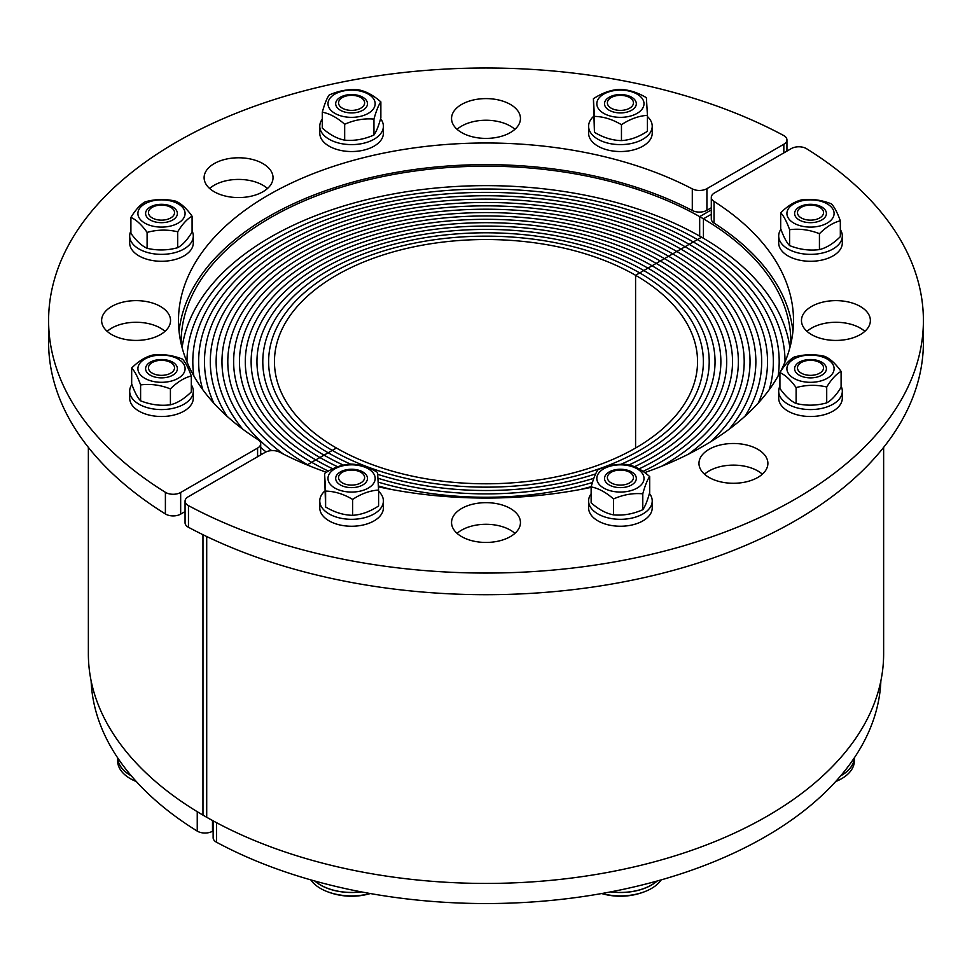 <?xml version="1.0" encoding="UTF-8"?>
<svg xmlns="http://www.w3.org/2000/svg" width="972" height="972" viewBox="0 0 972 972"><rect width="100%" height="100%" fill="white"/><g stroke="black" fill="none" stroke-linecap="round" stroke-linejoin="round"><path stroke-width="1.46" d="M883.633 447.375L883.633 653.852A397.633 229.574 180 0 1 636.939 866.246A397.633 229.574 180 0 1 202.966 815.107L202.966 534.709M711.297 209.928L699.682 216.635L699.682 236.123M699.682 216.635A304.856 176.005 180 0 1 790.856 342.168A304.856 176.005 180 0 1 790.844 343.845M182.104 347.672A304.856 176.005 180 0 1 380.623 196.49A304.856 176.005 180 0 1 701.565 237.192L664.447 258.625A252.368 145.703 -0 0 0 389.42 227.047A252.368 145.703 -0 0 0 233.632 361.657A252.368 145.703 -0 0 0 307.553 464.677A252.368 145.703 -0 0 0 310.214 466.196A252.368 145.703 180 0 1 307.553 464.677L332.29 450.401A217.376 125.497 -0 0 0 569.191 477.604A217.376 125.497 -0 0 0 703.376 361.657A217.376 125.497 -0 0 0 639.71 272.913L643.828 270.532A223.208 128.863 180 0 1 709.208 361.657A223.208 128.863 180 0 1 620.78 464.373A223.208 128.863 -0 0 0 709.208 361.657A223.208 128.863 -0 0 0 643.828 270.532L647.959 268.151A229.04 132.228 180 0 1 715.04 361.657A229.04 132.228 180 0 1 629.03 464.932A229.04 132.228 -0 0 0 715.04 361.657A229.04 132.228 -0 0 0 647.959 268.151L652.078 265.769A234.872 135.606 180 0 1 720.872 361.657A234.872 135.606 180 0 1 634.473 466.73A234.872 135.606 -0 0 0 720.872 361.657A234.872 135.606 -0 0 0 652.078 265.769L656.197 263.388A240.704 138.972 180 0 1 726.704 361.657A240.704 138.972 180 0 1 639.029 468.917A240.704 138.972 -0 0 0 726.704 361.657A240.704 138.972 -0 0 0 656.197 263.388L660.328 261.006A246.536 142.337 180 0 1 732.536 361.657A246.536 142.337 180 0 1 643.002 471.396A246.536 142.337 -0 0 0 732.536 361.657A246.536 142.337 -0 0 0 660.328 261.006L664.447 258.625A252.368 145.703 180 0 1 738.368 361.657A252.368 145.703 180 0 1 661.786 466.196A252.368 145.703 -0 0 0 738.368 361.657A252.368 145.703 -0 0 0 664.447 258.625L668.578 256.244A258.2 149.068 180 0 1 744.2 361.657A258.2 149.068 180 0 1 688.504 454.131A258.2 149.068 -0 0 0 744.2 361.657A258.2 149.068 -0 0 0 668.578 256.244L672.697 253.862A264.032 152.434 180 0 1 750.032 361.657A264.032 152.434 180 0 1 710.605 441.786A264.032 152.434 -0 0 0 750.032 361.657A264.032 152.434 -0 0 0 672.697 253.862L676.816 251.481A269.864 155.799 180 0 1 755.864 361.657A269.864 155.799 180 0 1 729.207 429.174A269.864 155.799 -0 0 0 755.864 361.657A269.864 155.799 -0 0 0 676.816 251.481L680.947 249.099A275.696 159.165 180 0 1 761.696 361.657A275.696 159.165 180 0 1 744.953 416.271A275.696 159.165 -0 0 0 761.696 361.657A275.696 159.165 -0 0 0 680.947 249.099L685.066 246.718A281.528 162.543 180 0 1 767.528 361.657A281.528 162.543 180 0 1 758.221 403.101A281.528 162.543 -0 0 0 767.528 361.657A281.528 162.543 -0 0 0 685.066 246.718L689.197 244.337A287.36 165.908 180 0 1 773.36 361.657A287.36 165.908 180 0 1 769.229 389.663A287.36 165.908 -0 0 0 773.36 361.657A287.36 165.908 -0 0 0 689.197 244.337L693.315 241.955A293.192 169.274 180 0 1 779.192 361.657A293.192 169.274 180 0 1 778.147 375.933A293.192 169.274 -0 0 0 779.192 361.657A293.192 169.274 -0 0 0 693.315 241.955L697.446 239.574A299.024 172.639 180 0 1 785.024 361.657A299.024 172.639 180 0 1 785.024 361.936A299.024 172.639 -0 0 0 785.024 361.657A299.024 172.639 -0 0 0 697.446 239.574L701.565 237.192A304.856 176.005 180 0 1 789.896 347.672M311.672 462.295A246.536 142.337 -0 0 0 328.415 471.116A246.536 142.337 180 0 1 311.672 462.295L307.553 464.677A252.368 145.703 180 0 1 233.632 361.657A252.368 145.703 180 0 1 389.42 227.047A252.368 145.703 180 0 1 664.447 258.625L660.328 261.006A246.536 142.337 -0 0 0 391.655 230.157A246.536 142.337 -0 0 0 239.464 361.657A246.536 142.337 -0 0 0 311.672 462.295A246.536 142.337 180 0 1 239.464 361.657A246.536 142.337 180 0 1 391.655 230.157A246.536 142.337 180 0 1 660.328 261.006L656.197 263.388A240.704 138.972 -0 0 0 393.891 233.268A240.704 138.972 -0 0 0 245.296 361.657A240.704 138.972 -0 0 0 315.803 459.914A240.704 138.972 -0 0 0 332.776 468.832A240.704 138.972 180 0 1 315.803 459.914L311.672 462.295M378.424 485.964A240.704 138.972 -0 0 0 391.667 489.499A240.704 138.972 180 0 1 378.424 485.964M580.333 489.499A240.704 138.972 -0 0 0 591.207 486.644A240.704 138.972 180 0 1 580.333 489.499M319.922 457.533A234.872 135.606 -0 0 0 337.673 466.791A234.872 135.606 180 0 1 319.922 457.533L315.803 459.914A240.704 138.972 180 0 1 245.296 361.657A240.704 138.972 180 0 1 393.891 233.268A240.704 138.972 180 0 1 656.197 263.388L652.078 265.769A234.872 135.606 -0 0 0 396.114 236.378A234.872 135.606 -0 0 0 251.128 361.657A234.872 135.606 -0 0 0 319.922 457.533A234.872 135.606 180 0 1 251.128 361.657A234.872 135.606 180 0 1 396.114 236.378A234.872 135.606 180 0 1 652.078 265.769L647.959 268.151A229.04 132.228 -0 0 0 398.35 239.489A229.04 132.228 -0 0 0 256.96 361.657A229.04 132.228 -0 0 0 324.041 455.151A229.04 132.228 -0 0 0 343.42 465.138A229.04 132.228 180 0 1 324.041 455.151L319.922 457.533M378.23 482.136A234.872 135.606 -0 0 0 592.434 482.537A234.872 135.606 180 0 1 378.23 482.136M378.011 478.273A229.04 132.228 -0 0 0 593.843 478.309A229.04 132.228 180 0 1 378.011 478.273M328.172 452.77A223.208 128.863 -0 0 0 350.576 464.094A223.208 128.863 180 0 1 328.172 452.77L324.041 455.151A229.04 132.228 180 0 1 256.96 361.657A229.04 132.228 180 0 1 398.35 239.489A229.04 132.228 180 0 1 647.959 268.151L643.828 270.532A223.208 128.863 -0 0 0 400.586 242.599A223.208 128.863 -0 0 0 262.792 361.657A223.208 128.863 -0 0 0 328.172 452.77A223.208 128.863 180 0 1 262.792 361.657A223.208 128.863 180 0 1 400.586 242.599A223.208 128.863 180 0 1 643.828 270.532L639.71 272.913A217.376 125.497 180 0 1 703.376 361.657A217.376 125.497 180 0 1 569.191 477.604A217.376 125.497 180 0 1 332.29 450.401L336.421 448.019A211.544 122.132 -0 0 0 566.955 474.494A211.544 122.132 -0 0 0 697.544 361.657A211.544 122.132 -0 0 0 635.579 275.295L639.71 272.913A217.376 125.497 -0 0 0 402.809 245.709A217.376 125.497 -0 0 0 268.624 361.657A217.376 125.497 -0 0 0 332.29 450.401L328.172 452.77M377.731 474.348A223.208 128.863 -0 0 0 595.666 473.899A223.208 128.863 180 0 1 377.731 474.348M635.579 275.295L635.579 448.019L635.579 275.295A211.544 122.132 -0 0 0 405.045 248.82A211.544 122.132 -0 0 0 274.456 361.657A211.544 122.132 -0 0 0 336.421 448.019L332.29 450.401A217.376 125.497 180 0 1 268.624 361.657A217.376 125.497 180 0 1 402.809 245.709A217.376 125.497 180 0 1 639.71 272.913L635.579 275.295M880.875 680.862A394.984 228.043 180 0 1 639.163 885.699A394.984 228.043 180 0 1 216.501 842.214L216.501 822.664M213.135 820.842L213.135 837.743A10.607 6.124 0 0 0 216.501 842.214M206.708 536.52L206.708 817.27A397.633 229.574 180 0 1 88.367 653.852L88.367 447.375M181.156 343.845A304.856 176.005 180 0 1 181.144 342.168A304.856 176.005 180 0 1 370.563 179.273A304.856 176.005 180 0 1 703.436 218.809L703.436 238.286M703.436 218.809L711.297 214.265M697.446 239.574A299.024 172.639 -0 0 0 371.571 202.152A299.024 172.639 -0 0 0 186.976 361.657A299.024 172.639 -0 0 0 186.976 361.936A299.024 172.639 180 0 1 186.976 361.657A299.024 172.639 180 0 1 371.571 202.152A299.024 172.639 180 0 1 697.446 239.574M693.315 241.955A293.192 169.274 -0 0 0 373.807 205.262A293.192 169.274 -0 0 0 192.808 361.657A293.192 169.274 -0 0 0 193.853 375.933A293.192 169.274 180 0 1 192.808 361.657A293.192 169.274 180 0 1 373.807 205.262A293.192 169.274 180 0 1 693.315 241.955M689.197 244.337A287.36 165.908 -0 0 0 376.03 208.373A287.36 165.908 -0 0 0 198.64 361.657A287.36 165.908 -0 0 0 202.771 389.663A287.36 165.908 180 0 1 198.64 361.657A287.36 165.908 180 0 1 376.03 208.373A287.36 165.908 180 0 1 689.197 244.337M685.066 246.718A281.528 162.543 -0 0 0 378.266 211.483A281.528 162.543 -0 0 0 204.472 361.657A281.528 162.543 -0 0 0 213.779 403.101A281.528 162.543 180 0 1 204.472 361.657A281.528 162.543 180 0 1 378.266 211.483A281.528 162.543 180 0 1 685.066 246.718M680.947 249.099A275.696 159.165 -0 0 0 380.502 214.593A275.696 159.165 -0 0 0 210.304 361.657A275.696 159.165 -0 0 0 227.047 416.271A275.696 159.165 180 0 1 210.304 361.657A275.696 159.165 180 0 1 380.502 214.593A275.696 159.165 180 0 1 680.947 249.099M260.703 453.389A275.696 159.165 -0 0 0 261.808 454.288A275.696 159.165 180 0 1 260.703 453.389M676.816 251.481A269.864 155.799 -0 0 0 382.725 217.704A269.864 155.799 -0 0 0 216.136 361.657A269.864 155.799 -0 0 0 242.793 429.174A269.864 155.799 180 0 1 216.136 361.657A269.864 155.799 180 0 1 382.725 217.704A269.864 155.799 180 0 1 676.816 251.481M260.703 447.412A269.864 155.799 -0 0 0 266.036 451.919A269.864 155.799 180 0 1 260.703 447.412M672.697 253.862A264.032 152.434 -0 0 0 384.961 220.814A264.032 152.434 -0 0 0 221.968 361.657A264.032 152.434 -0 0 0 271.613 450.631A264.032 152.434 180 0 1 221.968 361.657A264.032 152.434 180 0 1 384.961 220.814A264.032 152.434 180 0 1 672.697 253.862M668.578 256.244A258.2 149.068 -0 0 0 387.196 223.925A258.2 149.068 -0 0 0 227.8 361.657A258.2 149.068 -0 0 0 283.496 454.131A258.2 149.068 180 0 1 227.8 361.657A258.2 149.068 180 0 1 387.196 223.925A258.2 149.068 180 0 1 668.578 256.244M213.135 830.878L212.491 831.242L212.491 820.49M197.243 811.681L197.243 831.096A10.607 6.124 0 0 0 212.491 831.242M197.243 831.096A394.984 228.043 180 0 1 91.125 680.862M805.521 205.663A13.037 7.521 180 0 1 823.393 211.471A13.037 7.521 180 0 1 810.514 220.146A13.037 7.521 180 0 1 797.623 211.471A13.037 7.521 180 0 1 805.521 205.663M822.13 219.757A15.904 9.185 -0 0 0 814.099 204.545A15.904 9.185 -0 0 0 795.29 216.161A15.904 9.185 -0 0 0 822.13 219.757M826.613 203.537A23.595 13.62 -0 0 0 787.527 210.414A23.595 13.62 -0 0 0 817.391 226.512A23.595 13.62 -0 0 0 826.613 203.537M780.686 212.807L780.686 228.699C783.663 236.937 786.64 242.575 789.616 245.6C799.555 249.537 809.494 250.873 819.432 249.597C826.394 247.896 833.356 243.595 840.33 236.682L840.33 220.79C833.356 222.491 826.394 226.792 819.432 233.705C809.494 229.769 799.555 228.432 789.616 229.708C786.64 221.47 783.663 215.833 780.686 212.807C787.66 205.894 794.622 201.593 801.584 199.892C811.523 198.616 821.462 199.94 831.4 203.877C834.377 206.915 837.354 212.552 840.33 220.79M819.432 249.597L819.432 233.705M789.616 245.6L789.616 229.708M840.33 229.599A31.809 18.371 180 0 1 842.323 236.002A31.809 18.371 180 0 1 833.004 248.978A31.809 18.371 180 0 1 798.34 252.963A31.809 18.371 180 0 1 778.693 236.002A31.809 18.371 180 0 1 780.905 229.27M842.323 236.002L842.323 242.927A31.809 18.371 180 0 1 833.004 255.915A31.809 18.371 180 0 1 798.34 259.889A31.809 18.371 180 0 1 778.693 242.927L778.693 236.002M815.496 360.879A13.037 7.521 180 0 1 823.393 366.675A13.037 7.521 180 0 1 810.514 375.35A13.037 7.521 180 0 1 797.623 366.675A13.037 7.521 180 0 1 815.496 360.879M836.114 781.379A66.801 66.801 0 0 1 835.653 781.573A43.874 25.333 -0 0 0 836.114 781.391A43.874 25.333 -0 0 0 854.376 760.821L854.376 757.783A43.874 25.333 -0 0 1 840.731 775.79M811.049 377.877A15.904 9.185 -0 0 0 824.001 363.832A15.904 9.185 -0 0 0 796.469 364.378A15.904 9.185 -0 0 0 811.049 377.877M834.085 368.23A23.595 13.62 -0 0 0 798.024 357.137A23.595 13.62 -0 0 0 799.409 380.72A23.595 13.62 -0 0 0 834.085 368.23M779.921 372.604L779.921 388.496C785.315 396.102 790.71 401.096 796.117 403.489C806.31 405.895 816.504 405.701 826.71 402.894C831.51 400.294 836.297 395.106 841.096 387.293L841.096 371.401C836.297 374.001 831.51 379.202 826.71 387.002C816.504 384.596 806.31 384.791 796.117 387.597C790.71 379.991 785.315 374.998 779.921 372.604C784.72 364.804 789.519 359.604 794.306 357.003C804.512 354.197 814.706 354.002 824.9 356.408C830.307 358.802 835.701 363.795 841.096 371.401M826.71 402.894L826.71 387.002M796.117 403.489L796.117 387.597M841.096 386.176A31.809 18.371 180 0 1 842.323 391.206A31.809 18.371 180 0 1 810.514 409.577A31.809 18.371 180 0 1 778.693 391.206A31.809 18.371 180 0 1 779.921 386.176M842.323 391.206L842.323 398.131A31.809 18.371 180 0 1 810.514 416.502A31.809 18.371 180 0 1 778.693 398.131L778.693 391.206M840.902 775.595A43.74 25.248 -0 0 0 854.242 757.99M632.456 474.701A13.037 7.521 180 0 1 633.294 476.426A13.037 7.521 180 0 1 620.415 485.101A13.037 7.521 180 0 1 607.536 476.426A13.037 7.521 180 0 1 618.86 470.108A13.037 7.521 180 0 1 632.456 474.701M601.838 893.511A43.874 25.333 -0 0 0 646.028 891.13A43.874 25.333 -0 0 0 661.215 879.879M610.695 891.883A43.874 25.333 -0 0 0 657.169 881.021M609.553 485.15A15.904 9.185 -0 0 0 635.907 480.52A15.904 9.185 -0 0 0 615.774 469.658A15.904 9.185 -0 0 0 609.553 485.15M637.656 487.737A23.595 13.62 -0 0 0 625.749 465.175A23.595 13.62 -0 0 0 597.853 482.416A23.595 13.62 -0 0 0 637.656 487.737M591.134 486.899L591.134 502.803C598.594 509.425 606.042 513.447 613.502 514.868C623.259 515.755 633.027 514.03 642.784 509.717C645.092 506.582 647.388 500.835 649.697 492.5L649.697 476.596C647.388 479.731 645.092 485.478 642.784 493.812C633.027 492.925 623.259 494.651 613.502 498.964C606.042 492.342 598.594 488.321 591.134 486.899C593.442 478.564 595.739 472.817 598.047 469.683C607.804 465.369 617.572 463.644 627.329 464.531C634.789 465.953 642.237 469.974 649.697 476.596M642.784 509.717L642.784 493.812M613.502 514.868L613.502 498.964M649.43 493.424A31.809 18.371 180 0 1 652.224 500.957A31.809 18.371 180 0 1 632.59 517.918A31.809 18.371 180 0 1 597.926 513.945A31.809 18.371 180 0 1 588.607 500.957A31.809 18.371 180 0 1 591.134 493.776M652.224 500.957L652.224 507.882A31.809 18.371 180 0 1 632.59 524.844A31.809 18.371 180 0 1 597.926 520.87A31.809 18.371 180 0 1 588.607 507.882L588.607 500.957M610.938 891.834A43.74 25.248 -0 0 0 656.938 881.082M363.625 480.46A13.037 7.521 180 0 1 348.061 484.821A13.037 7.521 180 0 1 338.706 476.426A13.037 7.521 180 0 1 351.585 470.047A13.037 7.521 180 0 1 364.464 476.426A13.037 7.521 180 0 1 363.625 480.46M310.785 879.879A43.874 25.333 -0 0 0 325.972 891.13A43.874 25.333 -0 0 0 370.162 893.511M314.831 881.021A43.874 25.333 -0 0 0 361.305 891.883M335.692 478.759A15.904 9.185 -0 0 0 360.005 486.231A15.904 9.185 -0 0 0 359.069 470.339A15.904 9.185 -0 0 0 335.692 478.759M352.386 492.063A23.595 13.62 -0 0 0 371.608 471.238A23.595 13.62 -0 0 0 330.759 472.04A23.595 13.62 -0 0 0 352.386 492.063M324.575 473.437L325.608 506.995C334.611 512.378 343.614 515.148 352.629 515.306C361.28 514.796 369.943 511.685 378.594 505.962L378.594 490.058C369.943 490.581 361.28 493.691 352.629 499.414C343.614 494.043 334.611 491.273 325.608 491.103L324.575 473.437C333.226 467.714 341.889 464.604 350.54 464.094C359.555 464.252 368.558 467.022 377.561 472.404L378.594 490.058M352.629 515.306L352.629 499.414M325.608 506.995L325.608 491.103M378.594 491.261A31.809 18.371 180 0 1 383.393 500.957A31.809 18.371 180 0 1 351.585 519.315A31.809 18.371 180 0 1 319.776 500.957A31.809 18.371 180 0 1 324.648 491.188M383.393 500.957L383.393 507.882A31.809 18.371 180 0 1 351.585 526.253A31.809 18.371 180 0 1 319.776 507.882L319.776 500.957M315.062 881.082A43.74 25.248 -0 0 0 361.062 891.834M166.479 374.779A13.037 7.521 180 0 1 153.442 373.746A13.037 7.521 180 0 1 148.607 366.675A13.037 7.521 180 0 1 161.486 360.308A13.037 7.521 180 0 1 174.377 366.675A13.037 7.521 180 0 1 166.479 374.779M131.269 775.79A43.874 25.333 -0 0 1 117.624 757.783L117.624 760.821A43.874 25.333 -0 0 0 135.886 781.391A43.874 25.333 -0 0 0 136.347 781.573A66.801 66.801 0 0 1 135.886 781.379M149.87 362.422A15.904 9.185 -0 0 0 157.901 377.634A15.904 9.185 -0 0 0 176.71 366.019A15.904 9.185 -0 0 0 149.87 362.422M145.387 378.643A23.595 13.62 -0 0 0 184.473 371.778A23.595 13.62 -0 0 0 154.609 355.667A23.595 13.62 -0 0 0 145.387 378.643M131.67 368.011L131.67 383.904C134.646 392.141 137.623 397.779 140.6 400.816C150.539 404.741 160.477 406.077 170.416 404.802C177.378 403.101 184.34 398.799 191.314 391.886L191.314 375.994C184.34 377.695 177.378 381.996 170.416 388.909C160.477 384.973 150.539 383.648 140.6 384.912C137.623 376.674 134.646 371.037 131.67 368.011C138.644 361.098 145.606 356.797 152.568 355.096C162.506 353.82 172.445 355.157 182.384 359.093C185.36 362.119 188.337 367.756 191.314 375.994M140.6 400.816L140.6 384.912M170.416 404.802L170.416 388.909M191.314 384.815A31.809 18.371 180 0 1 193.306 391.206A31.809 18.371 180 0 1 161.486 409.577A31.809 18.371 180 0 1 129.677 391.206A31.809 18.371 180 0 1 131.888 384.487M193.306 391.206L193.306 398.131A31.809 18.371 180 0 1 161.486 416.502A31.809 18.371 180 0 1 129.677 398.131L129.677 391.206M117.758 757.99A43.74 25.248 -0 0 0 131.099 775.595M156.504 219.575A13.037 7.521 180 0 1 148.607 211.471A13.037 7.521 180 0 1 161.486 205.092A13.037 7.521 180 0 1 174.377 211.471A13.037 7.521 180 0 1 169.541 218.542A13.037 7.521 180 0 1 156.504 219.575M160.951 204.314A15.904 9.185 -0 0 0 147.999 218.348A15.904 9.185 -0 0 0 175.531 217.801A15.904 9.185 -0 0 0 160.951 204.314M137.915 213.949A23.595 13.62 -0 0 0 173.976 225.042A23.595 13.62 -0 0 0 172.591 201.471A23.595 13.62 -0 0 0 137.915 213.949M130.904 217.4L130.904 233.292C136.299 240.898 141.693 245.892 147.1 248.285C157.294 250.691 167.488 250.484 177.694 247.69C182.481 245.09 187.28 239.89 192.079 232.089L192.079 216.197C187.28 218.785 182.481 223.985 177.694 231.786C167.488 229.38 157.294 229.586 147.1 232.393C141.693 224.787 136.299 219.794 130.904 217.4C135.703 209.588 140.49 204.387 145.29 201.799C155.496 198.993 165.69 198.798 175.883 201.204C181.29 203.598 186.685 208.591 192.079 216.197M147.1 248.285L147.1 232.393M177.694 247.69L177.694 231.786M192.079 230.959A31.809 18.371 180 0 1 193.306 236.002A31.809 18.371 180 0 1 161.486 254.36A31.809 18.371 180 0 1 129.677 236.002A31.809 18.371 180 0 1 130.904 230.959M193.306 236.002L193.306 242.927A31.809 18.371 180 0 1 161.486 261.286A31.809 18.371 180 0 1 129.677 242.927L129.677 236.002M339.544 105.754A13.037 7.521 180 0 1 338.706 101.72A13.037 7.521 180 0 1 351.585 95.341A13.037 7.521 180 0 1 364.464 101.72A13.037 7.521 180 0 1 355.096 110.115A13.037 7.521 180 0 1 339.544 105.754M362.447 97.03A15.904 9.185 -0 0 0 336.093 101.659A15.904 9.185 -0 0 0 356.226 112.521A15.904 9.185 -0 0 0 362.447 97.03M334.344 94.442A23.595 13.62 -0 0 0 346.251 117.005A23.595 13.62 -0 0 0 374.147 99.764A23.595 13.62 -0 0 0 334.344 94.442M322.303 112.193L322.303 128.097C329.763 134.719 337.211 138.741 344.671 140.15C354.428 141.049 364.196 139.324 373.953 135.011C376.261 131.876 378.558 126.129 380.866 117.794L380.866 101.89C378.558 105.025 376.261 110.772 373.953 119.106C364.196 118.22 354.428 119.945 344.671 124.258C337.211 117.636 329.763 113.615 322.303 112.193C324.612 103.858 326.908 98.111 329.216 94.977C338.973 90.663 348.741 88.938 358.498 89.825C365.958 91.246 373.406 95.268 380.866 101.89M344.671 140.15L344.671 124.258M373.953 135.011L373.953 119.106M380.599 118.718A31.809 18.371 180 0 1 383.393 126.251A31.809 18.371 180 0 1 351.585 144.609A31.809 18.371 180 0 1 319.776 126.251A31.809 18.371 180 0 1 322.303 119.07M383.393 126.251L383.393 133.176A31.809 18.371 180 0 1 351.585 151.535A31.809 18.371 180 0 1 319.776 133.176L319.776 126.251M608.375 99.995A13.037 7.521 180 0 1 621.971 95.402A13.037 7.521 180 0 1 633.294 101.72A13.037 7.521 180 0 1 620.415 110.395A13.037 7.521 180 0 1 607.536 101.72A13.037 7.521 180 0 1 608.375 99.995M636.308 103.421A15.904 9.185 -0 0 0 611.995 95.949A15.904 9.185 -0 0 0 612.931 111.841A15.904 9.185 -0 0 0 636.308 103.421M619.614 90.129A23.595 13.62 -0 0 0 600.392 110.942A23.595 13.62 -0 0 0 641.241 110.14A23.595 13.62 -0 0 0 619.614 90.129M593.406 98.731L594.439 132.289C603.442 137.672 612.445 140.442 621.46 140.6C630.111 140.09 638.774 136.979 647.425 131.256L647.425 115.352C638.774 115.875 630.111 118.985 621.46 124.708C612.445 119.337 603.442 116.567 594.439 116.397L593.406 98.731C602.057 93.008 610.72 89.898 619.371 89.388C628.386 89.546 637.389 92.316 646.392 97.698L647.425 115.352M594.439 132.289L594.439 116.397M621.46 140.6L621.46 124.708M647.425 116.555A31.809 18.371 180 0 1 652.224 126.251A31.809 18.371 180 0 1 620.415 144.609A31.809 18.371 180 0 1 588.607 126.251A31.809 18.371 180 0 1 593.479 116.482M588.607 126.251L588.607 133.176A31.809 18.371 180 0 0 620.415 151.535A31.809 18.371 180 0 0 652.224 133.176L652.224 126.251M514.917 129.325A34.457 19.902 -0 0 0 510.373 126.081A34.457 19.902 -0 0 0 457.083 129.325M510.373 104.429A34.457 19.902 180 0 1 520.457 118.499A34.457 19.902 180 0 1 486 138.401A34.457 19.902 180 0 1 451.543 118.499A34.457 19.902 180 0 1 472.817 100.116A34.457 19.902 180 0 1 510.373 104.429M164.997 331.355A34.457 19.902 -0 0 0 160.453 328.099A34.457 19.902 -0 0 0 107.163 331.355M160.453 306.459A34.457 19.902 180 0 1 170.537 320.529A34.457 19.902 180 0 1 136.08 340.419A34.457 19.902 180 0 1 101.623 320.529A34.457 19.902 180 0 1 122.897 302.146A34.457 19.902 180 0 1 160.453 306.459M267.482 188.495A34.457 19.902 -0 0 0 262.938 185.251A34.457 19.902 -0 0 0 209.648 188.495M262.938 163.612A34.457 19.902 180 0 1 273.035 177.669A34.457 19.902 180 0 1 238.565 197.571A34.457 19.902 180 0 1 204.108 177.669A34.457 19.902 180 0 1 225.383 159.299A34.457 19.902 180 0 1 262.938 163.612M185.057 511.588L180.671 514.127L180.671 492.476A10.607 6.124 180 0 1 165.398 492.318A437.4 252.526 -0 0 1 48.6 320.529A437.4 252.526 -0 0 1 311.113 89.059A437.4 252.526 -0 0 1 783.541 135.436A10.607 6.124 180 0 1 786.943 139.919A10.607 6.124 180 0 1 783.833 144.245L783.833 152.908M165.398 492.318L165.398 513.957A437.4 252.526 180 0 1 48.6 342.168L48.6 320.529M711.297 207.765L706.911 210.304L706.911 188.665A10.607 6.124 180 0 1 692.295 188.872L692.295 210.511A10.607 6.124 -0 0 0 706.911 210.304M692.295 210.511A307.504 177.536 -0 0 0 369.882 177.779A307.504 177.536 -0 0 0 179.067 331.355M165.398 513.957A10.607 6.124 -0 0 0 180.671 514.127M180.671 492.476L257.592 448.068A10.607 6.124 180 0 0 260.703 443.742A10.607 6.124 180 0 0 257.957 439.636A307.504 177.536 180 0 1 178.496 320.529A307.504 177.536 180 0 1 361.256 158.254A307.504 177.536 180 0 1 692.295 188.872M706.911 188.665L783.833 144.245M514.917 533.373A34.457 19.902 -0 0 0 457.083 533.373M461.627 536.617A34.457 19.902 180 0 1 451.543 522.547A34.457 19.902 180 0 1 486 502.658A34.457 19.902 180 0 1 520.457 522.547A34.457 19.902 180 0 1 499.183 540.93A34.457 19.902 180 0 1 461.627 536.617M864.837 331.355A34.457 19.902 -0 0 0 807.003 331.355M811.547 334.599A34.457 19.902 180 0 1 801.463 320.529A34.457 19.902 180 0 1 835.92 300.627A34.457 19.902 180 0 1 870.377 320.529A34.457 19.902 180 0 1 849.103 338.912A34.457 19.902 180 0 1 811.547 334.599M762.352 474.202A34.457 19.902 -0 0 0 704.518 474.202M709.062 477.446A34.457 19.902 180 0 1 698.965 463.377A34.457 19.902 180 0 1 733.435 443.487A34.457 19.902 180 0 1 767.892 463.377A34.457 19.902 180 0 1 746.618 481.76A34.457 19.902 180 0 1 709.062 477.446M185.057 501.139L185.057 522.778A10.607 6.124 -0 0 0 188.459 527.274L188.459 505.622A10.607 6.124 180 0 1 185.057 501.139A10.607 6.124 180 0 1 188.167 496.814L265.089 452.393A10.607 6.124 180 0 1 279.705 452.187A307.504 177.536 180 0 0 326.422 472.283M188.459 505.622A437.4 252.526 -0 0 0 660.887 551.999A437.4 252.526 -0 0 0 923.4 320.529L923.4 342.168A437.4 252.526 180 0 1 660.887 573.638A437.4 252.526 180 0 1 188.459 527.274M923.4 320.529A437.4 252.526 -0 0 0 806.602 148.74A10.607 6.124 180 0 0 791.33 148.57L714.408 192.991A10.607 6.124 180 0 0 711.297 197.316L711.297 218.967A10.607 6.124 -0 0 0 714.043 223.074L714.043 201.423A307.504 177.536 180 0 1 793.504 320.529A307.504 177.536 180 0 1 780.297 372.009M792.933 331.355A307.504 177.536 -0 0 0 714.043 223.074M779.921 372.726A307.504 177.536 180 0 1 644.703 472.599M591.134 487.361A307.504 177.536 180 0 1 378.46 486.851M714.043 201.423A10.607 6.124 180 0 1 711.297 197.316M257.592 448.068L257.592 456.731M601.656 893.547A66.801 66.801 0 0 0 646.028 891.13M325.972 891.13A66.801 66.801 0 0 0 370.344 893.547M367.489 180.014L367.489 178.35M335.68 189.054L335.68 187.292M636.32 189.054L636.32 187.292M604.511 180.014L604.511 178.35M786.943 139.919L786.943 151.11M260.703 443.742L260.703 454.932"/></g></svg>
